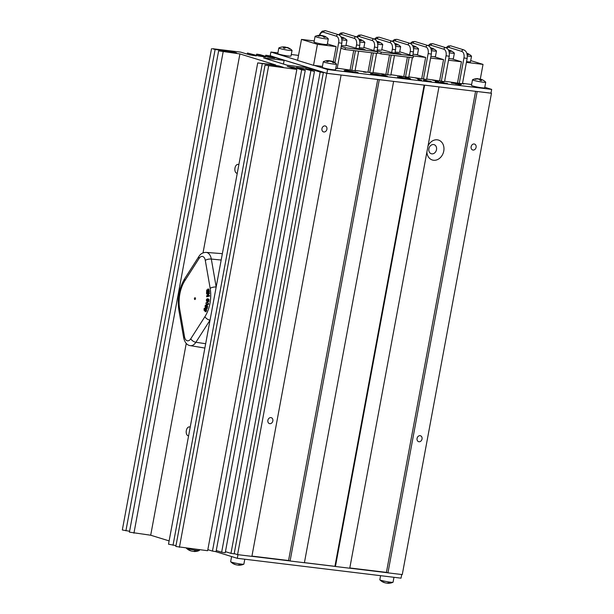 <?xml version="1.0" encoding="UTF-8"?>
<svg xmlns="http://www.w3.org/2000/svg" width="614" height="614" viewBox="0 0 614 614"><rect width="100%" height="100%" fill="white"/><g stroke="black" fill="none" stroke-linecap="round" stroke-linejoin="round"><path stroke-width="0.92" d="M417.482 437.245L417.044 438.534M471.544 145.549L471.107 146.838M436.5 149.662A4.743 3.807 107.1 0 0 433.561 144.559A4.743 3.807 107.1 0 0 428.894 148.742A4.743 3.807 107.1 0 0 431.834 153.853A4.743 3.807 107.1 0 0 436.5 149.662M428.012 146.009A10.423 8.366 -72.9 0 1 441.834 142.356A10.423 8.366 -72.9 0 1 438.764 158.911A10.423 8.366 -72.9 0 1 426.876 152.134M326.909 129.239A3.093 2.487 -72.9 0 1 323.509 131.903A3.093 2.487 -72.9 0 1 322.051 128.211A3.093 2.487 -72.9 0 1 325.336 125.985A3.093 2.487 -72.9 0 1 326.909 129.239M272.846 420.935A3.093 2.487 -72.9 0 1 269.446 423.599A3.093 2.487 -72.9 0 1 267.988 419.907A3.093 2.487 -72.9 0 1 271.273 417.681A3.093 2.487 -72.9 0 1 272.846 420.935M422.025 439.018A3.093 2.487 -72.9 0 1 418.633 441.673A3.093 2.487 -72.9 0 1 417.167 437.982A3.093 2.487 -72.9 0 1 420.452 435.756A3.093 2.487 -72.9 0 1 422.025 439.018M476.088 147.322A3.093 2.487 -72.9 0 1 472.696 149.977A3.093 2.487 -72.9 0 1 471.23 146.285A3.093 2.487 -72.9 0 1 474.515 144.06A3.093 2.487 -72.9 0 1 476.088 147.322M279.286 58.698L270.221 55.697M314.905 69.674L280.982 59.22M340.854 75L326.771 73.335L316.601 70.196M393.367 81.363L379.045 79.628M424.397 85.123L438.718 86.858M476.909 91.486L490.977 93.144M341.092 75.069L251.893 556.368L237.572 554.634L234.203 553.598M237.572 554.634L326.771 73.335M424.635 85.192L335.436 566.492L334.922 566.338L424.12 85.085M335.436 566.492L349.757 568.226L438.956 86.927M349.803 567.95L386.421 572.386L475.581 91.325M386.421 572.386L387.948 572.854L477.147 91.555M387.948 572.854L402.27 574.589L491.469 93.297M334.922 566.338L304.421 562.639M379.283 79.697L290.084 560.996L304.406 562.731L393.605 81.432M290.084 560.996L288.557 560.528L377.717 79.467M288.557 560.528L251.94 556.092M401.709 574.527L401.042 578.158L237.296 558.31L215.806 551.687M237.971 554.68L237.296 558.31M387.71 572.785L349.765 568.188M335.198 566.423L304.414 562.693M289.846 560.927L251.901 556.322M461.429 84.364L451.374 83.043L455.788 83.581L453.117 82.621L461.429 84.364M455.626 83.911L460.4 84.486L455.626 83.911M458.174 84.471L460.561 84.763L458.174 84.471M435.326 81.455L437.705 82.046L435.288 81.67M436.362 81.954L435.303 81.37L440.376 82.614L436.324 82.123M345.667 69.781L348.291 70.173L345.659 69.85M363.58 71.953L366.205 72.337L363.572 72.022M383.604 74.378L381.708 74.148L383.589 74.447M353.403 71.838L348.33 70.825L353.403 71.838M354.017 72.16L354.616 72.176M353.841 72.145L353.196 72.061M401.157 76.504L399.261 76.274L401.149 76.581M355.145 71.731L358.131 72.652L355.122 71.846M418.986 78.907L415.325 77.901L418.971 78.976M373.496 74.01L371.171 73.757L374.678 74.67L370.526 73.688L373.496 74.01M371.677 73.718L371.155 73.849M374.233 74.609L374.793 74.501M370.526 73.688L371.232 73.672M432.609 79.997L438.634 81.363L432.571 80.165M376.067 74.517L380.196 75.322L377.057 74.946L373.673 73.895L376.804 74.279L374.74 74.102L378.37 74.793L376.044 74.632M344.208 70.441L350.049 71.6L344.201 70.418M348.66 71.186L344.999 70.549L348.514 71.424M344.999 70.549L345.59 70.925M383.182 75.553L377.533 74.371L383.167 75.622M407.051 78.592L405.156 77.717L407.826 78.63L406.806 78.561L401.541 77.28L406.414 78.508M407.228 78.607L407.826 78.63M385.792 75.499L383.474 75.246L386.981 76.159L382.829 75.177L385.792 75.499M383.973 75.207L383.458 75.338M386.528 76.098L387.096 75.99M382.829 75.177L383.527 75.169M410.037 78.377L408.356 78.178L410.682 79.022L405.601 77.771L410.037 78.377M398.21 76.996L401.871 77.633L398.808 77.372M397.419 76.888L403.26 78.047L397.427 76.85M421.534 80.158L419.439 80.081L417.735 79.237L421.534 80.158M420.966 80.012L418.587 79.429L420.951 80.089M425.049 80.756L423.599 80.465L425.049 80.756M441.144 82.591L440.338 82.491L441.121 82.706M424.896 80.534L429.485 81.255L424.335 80.165M424.22 80.342L423.545 80.073M441.036 82.399L446.224 83.281L440.959 82.368L443.285 82.376L441.075 82.192L441.635 82.56M440.959 82.368L440.284 82.099M431.274 81.516L429.815 81.217L431.274 81.516M447.36 83.343L446.555 83.243L447.337 83.458M484.791 87.272L491.676 89.398L327.569 69.512L314.322 65.422M297.613 60.279L270.897 52.036L277.904 52.888M291.289 54.508L298.519 55.39M327.569 69.512L326.871 73.304L270.191 55.828L270.897 52.036M326.871 73.304L490.97 93.19L491.676 89.398M468.152 54.684L468.367 54.707A11.628 7.429 -82.9 0 0 467.093 53.587L467.461 53.464A11.628 9.732 -71 0 1 467.714 53.564A11.635 11.635 0 0 1 471.483 56.127A6.731 0.576 -169.5 0 1 471.514 56.212A6.731 0.576 -169.5 0 1 467.331 55.974M467.031 53.894L467.461 53.464M471.514 56.212L470.477 61.807A6.731 0.576 -169.5 0 1 466.556 61.615M324.936 37.331L325.151 37.354A11.628 7.429 -82.9 0 0 323.877 36.234L324.246 36.111A11.628 9.732 -71 0 1 324.499 36.211A11.635 11.635 0 0 1 328.267 38.774A6.731 0.576 -169.5 0 1 328.298 38.851A6.731 0.576 -169.5 0 1 321.582 38.191A6.731 0.576 -169.5 0 1 315.066 36.403A6.731 0.576 -169.5 0 1 315.128 36.341A11.635 11.635 0 0 1 320.447 35.297M320.186 35.297L319.81 35.428A11.628 9.747 107.2 0 0 317.776 35.881L318.067 35.98M317.776 35.881A4.636 0.399 10.5 0 0 318.704 36.172A11.628 8.88 -72.9 0 1 320.592 35.666L322.78 36.103A11.628 6.255 96.8 0 1 323.847 37.193A4.636 0.399 10.5 0 0 325.151 37.354M323.724 37.032L324.246 36.111M323.632 35.934A11.628 8.903 105.6 0 0 323.471 35.873L321.276 35.435A11.628 6.278 -82.1 0 0 320.493 35.558M328.298 38.851L327.262 44.454A6.731 0.576 -169.5 0 1 320.539 43.794A6.731 0.576 -169.5 0 1 314.03 41.998L315.066 36.403M388.017 582.916L387.948 583.3A11.628 7.414 -84.2 0 0 389.491 583.008L389.368 583.001M382.23 581.588L382.108 581.542A11.628 9.732 109 0 0 383.635 582.387A11.628 9.732 109 0 0 383.888 582.494L384.257 582.364M389.491 583.008A4.636 0.399 -169.5 0 1 388.178 582.855A11.628 6.278 97.9 0 1 386.858 583.17L384.663 582.732A11.628 8.903 -74.4 0 1 383.044 581.826A4.636 0.399 -169.5 0 1 382.108 581.542M380.588 575.679L379.828 579.746A6.731 0.576 10.5 0 0 379.866 579.823A6.731 0.576 10.5 0 0 386.344 581.535A6.731 0.576 10.5 0 0 393.006 582.256A6.731 0.576 10.5 0 0 393.067 582.202L393.973 577.298M238.838 564.834L238.769 565.218A11.628 7.414 -84.2 0 0 240.304 564.934L240.181 564.918M233.044 563.506L232.929 563.46A11.628 9.732 109 0 0 234.456 564.312A11.628 9.732 109 0 0 234.702 564.412L235.078 564.289M240.304 564.934A4.636 0.399 -169.5 0 1 238.992 564.773A11.628 6.278 97.9 0 1 237.672 565.087L235.484 564.65A11.628 8.903 -74.4 0 1 233.857 563.752A4.636 0.399 -169.5 0 1 232.929 563.46M231.593 556.56L230.649 561.672A6.731 0.576 10.5 0 0 230.687 561.749A6.731 0.576 10.5 0 0 237.157 563.46A6.731 0.576 10.5 0 0 243.819 564.182A6.731 0.576 10.5 0 0 243.881 564.12L244.786 559.224M194.339 551.119L194.27 551.502A11.628 7.414 -84.2 0 0 195.805 551.211L195.682 551.203M188.544 549.791L188.429 549.745A11.628 9.732 109 0 0 189.956 550.597A11.628 9.732 109 0 0 190.202 550.697L190.578 550.566M195.805 551.211A4.636 0.399 -169.5 0 1 194.5 551.057A11.628 6.278 97.9 0 1 193.172 551.372L190.985 550.935A11.628 8.903 -74.4 0 1 189.358 550.037A4.636 0.399 -169.5 0 1 188.429 549.745M186.357 548.141A6.731 0.576 10.5 0 0 193.134 549.829A6.731 0.576 10.5 0 0 199.32 550.466A6.731 0.576 10.5 0 0 199.381 550.405L199.504 549.737M328.16 60.594L328.275 60.809A11.628 8.151 104.6 0 0 326.541 61.354L326.778 61.423M333.732 62.682L334.016 62.697A11.628 9.187 -85 0 0 332.389 61.546L332.274 61.331M326.541 61.354A4.636 0.399 10.5 0 0 327.738 61.669A11.628 7.053 -75.1 0 1 329.273 61.07L331.491 61.469A11.628 8.228 94.9 0 1 332.942 62.605A4.636 0.399 10.5 0 0 334.016 62.697M331.829 61.346A11.628 7.069 103.6 0 0 331.276 61.07L329.058 60.671A11.628 8.251 -83.7 0 0 328.736 60.679M332.059 61.246A11.635 11.635 0 0 1 336.51 64.079A6.731 0.576 -169.5 0 1 336.549 64.155A6.731 0.576 -169.5 0 1 329.825 63.495A6.731 0.576 -169.5 0 1 323.309 61.699A6.731 0.576 -169.5 0 1 323.371 61.646A11.635 11.635 0 0 1 328.168 60.594M336.549 64.155L335.505 69.758A6.731 0.576 -169.5 0 1 328.789 69.09A6.731 0.576 -169.5 0 1 322.273 67.302L323.309 61.699M281.235 47.14A4.636 0.399 10.5 0 0 281.189 47.148A11.628 11.136 82 0 1 283.438 46.91L284.366 47.255A11.628 4.505 102 0 0 283.338 47.976L283.461 48.007M289.409 48.92L290.13 48.951A11.628 11.152 -94.7 0 0 288.112 47.792L287.175 47.447M283.338 47.976A4.636 0.399 10.5 0 0 284.85 48.306A11.628 3.139 -77.6 0 1 285.625 47.531L287.651 47.823A11.628 10.668 87.8 0 1 289.578 48.982A4.636 0.399 10.5 0 0 290.13 48.951M281.78 47.117L281.189 47.148A4.636 0.399 10.5 0 0 281.158 47.155A11.635 11.635 0 0 0 278.871 47.923A6.731 0.576 -169.5 0 0 278.81 47.984L277.774 53.587A6.731 0.576 -169.5 0 0 284.29 55.375A6.731 0.576 -169.5 0 0 291.005 56.035L292.049 50.44A6.731 0.576 -169.5 0 1 285.326 49.772A6.731 0.576 -169.5 0 1 278.81 47.984M292.049 50.44A6.731 0.576 -169.5 0 0 292.011 50.356A11.635 11.635 0 0 0 287.114 47.385L287.03 47.593M286.201 47.439A11.628 3.154 101.4 0 0 285.917 47.171L283.898 46.879A11.628 10.684 -89.7 0 0 283.1 46.917M284.328 48.161L284.512 47.132L284.213 48.13M481.437 80.595L481.56 80.611A11.628 4.659 -81.1 0 0 480.831 79.567L481.798 79.567A11.628 11.09 -61.9 0 1 483.832 80.618A4.636 0.399 10.5 0 0 483.809 80.603A11.635 11.635 0 0 1 485.689 82.153A6.731 0.576 -169.5 0 1 485.728 82.23A6.731 0.576 -169.5 0 1 479.004 81.57A6.731 0.576 -169.5 0 1 472.496 79.782A6.731 0.576 -169.5 0 1 472.557 79.72A11.635 11.635 0 0 1 478.183 78.699L477.116 78.73A11.628 11.106 114.9 0 0 474.822 79.083L475.528 79.321M474.822 79.083A4.636 0.399 10.5 0 0 475.351 79.321A11.628 10.599 -67.3 0 1 477.562 78.922L479.565 79.375A11.628 3.3 98.5 0 1 480.048 80.38A4.636 0.399 10.5 0 0 481.56 80.611M480.662 80.442L480.731 79.398L480.532 80.419M481.998 79.651A11.628 10.615 110.3 0 0 481.353 79.375L479.35 78.922A11.628 3.316 -80.4 0 0 478.989 79.06M485.728 82.23L484.692 87.833A6.731 0.576 -169.5 0 1 477.968 87.173A6.731 0.576 -169.5 0 1 471.46 85.384L472.496 79.782M206.319 300.162L207.033 301.827L207.762 301.382L207.977 299.425L208.86 301.635L208.752 299.379L207.724 298.703L206.688 299.11L206.319 300.162M207.563 299.356L207.593 300.883L207.095 301.159L206.603 300.2L207.563 299.356L206.834 299.609L207.34 301.19M207.593 300.883L207.095 301.159M208.215 299.455L208 301.413L207.279 301.858M207.801 299.379L207.071 299.64M207.931 298.734L208.752 299.379M208.99 299.409L208.86 301.635M207.701 302.073L205.828 303.04L206.803 305.089L208.43 304.083L206.987 301.911L207.701 302.073L208.676 304.114L207.041 305.112M207.317 302.694L208.046 303.162L207.732 304.575L206.22 303.968L206.519 302.556L207.317 302.694L206.519 302.556L206.22 303.968M207.555 302.717L206.757 302.587M206.803 305.089L207.394 305.227M206.457 303.999L207.969 304.605M207.732 304.575L207.179 304.467M205.322 307.883L204.086 308.566L204.101 310.423L204.83 310.308L205.076 311.605L205.682 311.72L206.296 310.899L206.243 308.85L205.391 309.034L205.214 307.767M205.076 311.605L205.92 311.751L205.314 311.636L205.92 311.751L206.296 310.899M206.534 310.93L206.481 308.88L205.406 309.034M204.101 310.423L204.838 310.316M206.02 309.464L206.089 310.676L205.299 311.014L205.053 310.055L206.02 309.464L205.053 310.055M206.089 310.676L205.659 311.144M204.93 308.42L205.176 309.295L204.308 309.824L204.293 308.788L204.93 308.42L204.293 308.788L204.546 309.855L205.03 309.778M205.291 310.085L205.536 311.045M205.406 307.89L205.629 309.065M205.168 308.451L204.531 308.819M206.258 309.494L205.69 309.602M205.068 310.339L204.339 310.454L205.068 310.339M208.706 293.346L206.649 295.894L206.672 296.8L209.343 296.017L209.32 295.418L207.025 296.094L209.267 293.3L209.244 292.579L206.58 293.362L206.596 293.96L208.706 293.346M209.32 295.418L209.581 296.048L206.672 296.8M209.244 292.579L209.504 293.331L207.363 295.994M208.599 293.469L206.596 293.96M205.061 305.949L205.414 307.952L206.166 307.875L206.711 306.041L207.125 308.673L207.425 306.378L206.603 305.196L205.59 305.089L205.061 305.949M205.414 307.952L206.404 307.906L205.652 307.982L206.404 307.906L206.573 307.1M207.425 306.378L206.841 305.227L205.59 305.089M206.342 305.757L206.097 307.299L205.59 307.322L205.314 306.125L206.342 305.757L205.629 305.649L205.552 306.156L205.828 307.353L206.335 307.33M206.949 306.064L206.818 307.123M206.58 305.787L205.867 305.68M207.67 306.409L207.125 308.673M206.734 289.915L206.542 293.154L209.151 291.627L208.576 289.117L207.916 288.987L207.378 290.23L206.734 289.915L207.378 290.23M207.916 288.987L208.814 289.148L208.154 289.017L208.814 289.148L209.389 291.658L206.542 293.154M208.683 289.754L207.67 290.222L208.445 289.724L208.768 291.197L207.808 291.757L207.67 290.222M207.908 290.253L208.023 291.627M207.478 290.614L206.626 290.913L207.24 290.583L207.517 291.926L206.757 292.371L206.626 290.913M206.864 290.944L206.972 292.249M206.972 289.946L207.616 290.261L206.972 289.946M195.083 297.744A0.89 0.53 96.9 0 1 194.815 299.509A0.89 0.53 96.9 0 1 195.083 297.744M222.314 253.912A11.612 6.846 -83.1 0 0 220.902 253.544L206.15 252.4C202.927 252.438 200.509 253.797 198.905 256.468A4.467 2.279 -147.4 0 0 199.082 258.44A6.508 3.837 96.9 0 1 205.291 260.359L210.165 288.334A26.456 15.603 96.9 0 1 204.907 316.686L190.754 338.798A6.508 3.837 96.9 0 1 184.545 336.886L179.672 308.911A26.456 15.603 96.9 0 1 184.929 280.552L199.082 258.44M204.869 348.054L190.271 345.644A10.975 6.47 -83.1 0 0 195.897 342.267L210.034 320.17A4.467 2.279 32.6 0 1 204.907 316.686M334.937 62.735L338.644 42.742L341.829 43.241L337.132 68.622L335.735 68.515M333.325 61.776L336.134 46.595L327.369 43.893M322.442 66.412L313.531 65.33L297.59 60.418L301.482 39.411L317.423 44.331L336.134 46.595M313.531 65.33L317.423 44.331M314.222 40.954L301.482 39.411M337.209 68.2L355.03 70.787L358.668 51.177M353.702 50.578L350.149 69.766M355.107 70.364L372.936 72.959L376.566 53.349M371.608 52.743L368.047 71.938M373.013 72.536L390.834 75.131L394.472 55.513M389.506 54.915L385.953 74.102M390.911 74.708L408.74 77.295L412.37 57.685M407.412 57.087L403.851 76.274M416.223 54.539L425.648 57.44L413.084 55.92M408.817 76.873L426.638 79.467L431.343 54.086C431.865 49.573 430.721 46.718 427.92 45.52L415.026 41.545A1.788 1.435 107.1 0 0 413.069 43.08L425.955 47.055A1.788 1.435 -72.9 0 1 427.92 45.52M425.648 57.44L421.757 78.446M434.129 56.711L443.546 59.612L430.606 58.046M426.715 79.045L444.544 81.639L449.241 56.258C449.763 51.737 448.627 48.882 445.818 47.692L432.931 43.717A1.788 1.435 107.1 0 0 430.974 45.252L443.861 49.22A1.788 1.435 -72.9 0 1 445.818 47.692M443.546 59.612L439.655 80.611M444.62 81.217L462.442 83.803L467.147 58.43C467.668 53.909 466.525 51.054 463.724 49.857L450.829 45.889A1.788 1.435 107.1 0 0 448.872 47.416L461.759 51.392A1.788 1.435 -72.9 0 1 463.724 49.857M462.519 83.381L471.621 84.486M452.027 58.875L461.452 61.784L448.512 60.21M461.452 61.784L457.56 82.783M470.7 60.594L483.026 64.393L466.41 62.382M480.309 79.052L483.026 64.393M343.234 38.498L343.479 38.521A13.378 8.442 -77 0 0 341.699 37.17L341.844 37.116A13.378 10.952 -63.6 0 1 343.134 37.569A13.385 13.385 0 0 1 346.91 40.056A7.268 0.622 -169.5 0 1 346.956 40.148A7.268 0.622 -169.5 0 1 343.955 40.094A7.268 0.622 -169.5 0 1 341.937 39.818M341.699 37.086A13.378 10.43 98.6 0 0 340.977 36.848M341.422 37.776A13.378 7.261 91.3 0 1 341.983 38.337A4.82 0.414 10.5 0 0 343.479 38.521M346.956 40.148L345.92 45.743A7.268 0.622 -169.5 0 1 342.911 45.697A7.268 0.622 -169.5 0 1 341.415 45.497M361.139 40.67L361.385 40.693A13.378 8.442 -77 0 0 359.604 39.334L359.743 39.288A13.378 10.952 -63.6 0 1 361.04 39.741A13.385 13.385 0 0 1 364.816 42.22A7.268 0.622 -169.5 0 1 364.862 42.312A7.268 0.622 -169.5 0 1 361.853 42.266A7.268 0.622 -169.5 0 1 359.835 41.982M359.597 39.258A13.378 10.43 98.6 0 0 358.875 39.02M359.32 39.941A13.378 7.261 91.3 0 1 359.888 40.509A4.82 0.414 10.5 0 0 361.385 40.693M364.862 42.312L363.826 47.915A7.268 0.622 -169.5 0 1 360.817 47.869A7.268 0.622 -169.5 0 1 359.313 47.662M379.038 42.834L379.283 42.857A13.378 8.442 -77 0 0 377.503 41.506L377.648 41.46A13.378 10.952 -63.6 0 1 378.938 41.913A13.385 13.385 0 0 1 382.714 44.392A7.268 0.622 -169.5 0 1 382.76 44.484A7.268 0.622 -169.5 0 1 379.759 44.438A7.268 0.622 -169.5 0 1 377.74 44.154M377.503 41.422A13.378 10.43 98.6 0 0 376.781 41.184M377.226 42.113A13.378 7.261 91.3 0 1 377.787 42.681A4.82 0.414 10.5 0 0 379.283 42.857M382.76 44.484L381.724 50.087A7.268 0.622 -169.5 0 1 378.715 50.033A7.268 0.622 -169.5 0 1 377.219 49.834M396.943 45.006L397.189 45.029A13.378 8.442 -77 0 0 395.408 43.678L395.546 43.625A13.378 10.952 -63.6 0 1 396.844 44.078A13.385 13.385 0 0 1 400.62 46.564A7.268 0.622 -169.5 0 1 400.666 46.656A7.268 0.622 -169.5 0 1 397.657 46.603A7.268 0.622 -169.5 0 1 395.639 46.326M395.401 43.594A13.378 10.43 98.6 0 0 394.679 43.356M395.124 44.285A13.378 7.261 91.3 0 1 395.692 44.845A4.82 0.414 10.5 0 0 397.189 45.029M400.666 46.656L399.63 52.251A7.268 0.622 -169.5 0 1 396.621 52.205A7.268 0.622 -169.5 0 1 395.117 52.006M414.841 47.178L415.087 47.201A13.378 8.442 -77 0 0 413.306 45.843L413.452 45.797A13.378 10.952 -63.6 0 1 414.742 46.25A13.385 13.385 0 0 1 418.518 48.729A7.268 0.622 -169.5 0 1 418.564 48.821A7.268 0.622 -169.5 0 1 415.563 48.775A7.268 0.622 -169.5 0 1 413.544 48.491M413.306 45.766A13.378 10.43 98.6 0 0 412.585 45.528M413.191 45.766L413.015 46.418A13.378 7.261 91.3 0 1 413.59 47.017A4.82 0.414 10.5 0 0 415.087 47.201M418.564 48.821L417.528 54.423A7.268 0.622 -169.5 0 1 414.519 54.377A7.268 0.622 -169.5 0 1 413.022 54.17M432.747 49.343L432.993 49.366A13.378 8.442 -77 0 0 431.212 48.015L431.35 47.969A13.378 10.952 -63.6 0 1 432.647 48.422A13.385 13.385 0 0 1 436.424 50.901A7.268 0.622 -169.5 0 1 436.47 50.993A7.268 0.622 -169.5 0 1 433.461 50.947A7.268 0.622 -169.5 0 1 431.442 50.663M431.205 47.93A13.378 10.43 98.6 0 0 430.483 47.692M430.928 48.621A13.378 7.261 91.3 0 1 431.496 49.189A4.82 0.414 10.5 0 0 432.993 49.366M436.47 50.993L435.433 56.595A7.268 0.622 -169.5 0 1 432.425 56.542A7.268 0.622 -169.5 0 1 430.921 56.342M450.645 51.515L450.891 51.538A13.378 8.442 -77 0 0 449.11 50.187L449.256 50.133A13.378 10.952 -63.6 0 1 450.546 50.586A13.385 13.385 0 0 1 454.322 53.073A7.268 0.622 -169.5 0 1 454.368 53.165A7.268 0.622 -169.5 0 1 451.367 53.111A7.268 0.622 -169.5 0 1 449.348 52.827M449.11 50.102A13.378 10.43 98.6 0 0 448.389 49.864M448.834 50.793A13.378 7.261 91.3 0 1 449.394 51.353A4.82 0.414 10.5 0 0 450.891 51.538M454.368 53.165L453.332 58.76A7.268 0.622 -169.5 0 1 450.323 58.714A7.268 0.622 -169.5 0 1 448.826 58.514M237.265 173.271A4.467 2.633 96.9 0 1 236.989 173.263A4.467 2.633 96.9 0 1 234.909 168.512A4.467 2.633 96.9 0 1 238.063 164.391A4.467 2.633 96.9 0 1 238.846 164.713M188.605 435.794A4.467 2.633 96.9 0 1 188.329 435.786A4.467 2.633 96.9 0 1 186.249 431.036A4.467 2.633 96.9 0 1 189.404 426.922A4.467 2.633 96.9 0 1 190.194 427.237M230.971 553.36L234.157 553.859L323.363 72.559L320.17 72.061L230.971 553.36L225.445 551.656M265.877 56.442L265.747 55.229L268.94 55.728L284.113 60.41L263.59 57.923L287.329 65.237L307.86 67.724L323.363 72.559M296.846 69.42L265.033 65.176L175.834 546.475L207.639 550.72L296.846 69.42L287.26 66.358L293.906 67.402L301.666 69.796L212.459 551.088L216.051 551.656L305.25 70.357L296.455 67.479L303.093 68.515L314.445 71.47L305.642 68.591L312.288 69.628L320.17 72.061M266.077 55.383L274.635 58.13L267.996 57.094L260.236 54.7L256.644 54.139L256.437 55.252M256.813 55.367L256.644 54.139M257.013 54.308L265.448 57.018L258.801 55.974L247.457 53.027L256.253 55.905L249.614 54.861L240.711 52.121L212.482 48.698L215.115 49.511L232.361 51.599L232.215 52.374M265.033 65.176L283.231 67.279L278.994 65.974L257.719 62.904L275.686 64.954L239.905 53.925L218.63 50.855L236.597 52.904L232.361 51.599M305.25 70.357L301.666 69.796M310.853 70.909L221.654 552.209L225.238 552.769L314.445 71.47M221.654 552.209L216.258 550.543M212.459 551.088L207.831 549.668M257.719 62.904L168.512 544.204L175.995 545.6M218.63 50.855L129.424 532.154L150.699 535.224L169.126 540.903M211.531 48.683L122.324 529.982L129.592 531.256M284.113 60.41L283.445 64.04M239.905 53.925L203.027 252.884M186.242 343.449L150.699 535.224M278.994 65.974L278.848 66.749M355.621 48.237L365.077 49.688L355.621 48.237M365.077 49.688L357.601 49.151L354.884 48.222M345.06 49.527L377.288 53.433L377.61 51.683L345.39 47.777L345.06 49.527L340.908 48.245M346.004 45.313L355.943 48.176M363.91 47.455L377.61 51.683M345.39 47.777L341.231 46.495M391.425 52.574L400.881 54.024L391.425 52.574M400.881 54.024L393.405 53.495L390.688 52.558M380.864 53.863L413.092 57.77L413.414 56.02L381.194 52.113L380.864 53.863L377.403 52.796M381.808 49.65L391.747 52.512M399.714 51.799L413.414 56.02M381.194 52.113L377.034 50.832M344.961 70.748L344.884 71.14M398.171 77.195L398.095 77.587M467.177 54.562A4.636 0.399 10.5 0 0 468.367 54.707M323.471 35.873L323.34 36.602M319.81 35.428L319.74 35.835M332.389 61.546L332.297 62.029M329.058 60.671L328.966 61.154M328.275 60.809L328.16 61.461M216.182 287.014A4.467 1.642 170.1 0 0 210.165 288.334M190.754 338.798A4.467 2.279 32.6 0 0 195.897 342.267L205.675 343.717M184.545 336.886A4.467 1.642 170.1 0 0 183.724 338.084C184.891 342.689 187.07 345.206 190.271 345.644M179.672 308.911A4.467 1.642 170.1 0 0 178.858 310.108L183.724 338.084M184.929 280.552A4.467 2.279 -147.4 0 1 184.753 278.579C179.119 288.05 177.154 298.558 178.858 310.108M205.291 260.359A4.467 1.642 -9.9 0 1 211.316 259.039A10.975 6.47 -83.1 0 0 206.15 252.4M216.189 286.999L211.316 259.039L221.178 260.044M338.406 34.676A1.788 1.435 107.1 0 0 336.449 36.203L323.563 32.235A1.788 1.435 -72.9 0 1 325.52 30.7L338.406 34.676C341.215 35.865 342.351 38.72 341.829 43.241M338.644 42.742A5.656 3.339 -83.1 0 0 336.449 36.203M323.563 32.235A5.656 3.339 -83.1 0 0 319.717 35.29M354.347 38.375A1.788 1.435 -72.9 0 1 356.312 36.84L343.418 32.872A1.788 1.435 107.1 0 0 341.461 34.399L354.347 38.375A5.656 3.339 96.9 0 1 356.542 44.914L359.735 45.413C360.257 40.892 359.113 38.037 356.312 36.84M339.197 35.021A5.656 3.339 96.9 0 1 341.461 34.399M356.542 44.914L355.92 48.268M355.46 50.785L351.845 70.288M372.253 40.547A1.788 1.435 -72.9 0 1 374.21 39.012L361.324 35.036A1.788 1.435 107.1 0 0 359.367 36.571L372.253 40.547A5.656 3.339 96.9 0 1 374.448 47.078L377.633 47.577C378.155 43.064 377.019 40.209 374.21 39.012M357.102 37.185A5.656 3.339 96.9 0 1 359.367 36.571M374.448 47.078L373.811 50.509M373.358 52.957L369.743 72.46M390.151 42.711A1.788 1.435 -72.9 0 1 392.116 41.184L379.222 37.208A1.788 1.435 107.1 0 0 377.265 38.743L390.151 42.711A5.656 3.339 96.9 0 1 392.346 49.25L395.539 49.749C396.061 45.229 394.917 42.374 392.116 41.184M375 39.357A5.656 3.339 96.9 0 1 377.265 38.743M392.346 49.25L391.724 52.612M391.264 55.13L387.649 74.632M408.057 44.883A1.788 1.435 -72.9 0 1 410.014 43.348L397.128 39.38A1.788 1.435 107.1 0 0 395.17 40.908L408.057 44.883A5.656 3.339 96.9 0 1 410.252 51.422L413.437 51.921C413.959 47.401 412.823 44.546 410.014 43.348M392.906 41.529A5.656 3.339 96.9 0 1 395.17 40.908M410.252 51.422L409.615 54.853M409.162 57.294L405.547 76.796M425.955 47.055A5.656 3.339 96.9 0 1 428.15 53.587L431.343 54.086M410.804 43.694A5.656 3.339 96.9 0 1 413.069 43.08M428.15 53.587L423.453 78.968M443.861 49.22A5.656 3.339 96.9 0 1 446.056 55.759L449.241 56.258M428.71 45.866A5.656 3.339 96.9 0 1 430.974 45.252M446.056 55.759L441.351 81.14M461.759 51.392A5.656 3.339 96.9 0 1 463.954 57.931L467.147 58.43M446.608 48.038A5.656 3.339 96.9 0 1 448.872 47.416M463.954 57.931L459.257 83.304M341.699 37.17L341.522 37.868M359.604 39.334L359.42 40.033M377.503 41.506L377.326 42.205M395.408 43.678L395.224 44.377M413.306 45.843L413.13 46.541M431.212 48.015L431.028 48.713M449.11 50.187L448.934 50.885M312.089 70.687L312.288 69.628M302.902 69.574L303.093 68.515M293.715 68.461L293.906 67.402M179.411 547.304L268.617 66.005M247.626 54.255L247.818 53.195M125.908 530.811L215.115 49.511M133.936 533.19L223.135 51.891M173.025 545.24L262.224 63.94M353.756 72.605L353.864 72.022M370.917 74.271L371.025 73.688M374.855 75.161L374.97 74.578M349.274 71.439L349.166 72.022M406.967 79.06L407.074 78.477M383.213 75.76L383.32 75.177M387.158 76.65L387.265 76.067M402.485 77.894L402.377 78.477M424.22 80.756L424.328 80.173M440.959 82.79L441.067 82.207M463.785 83.535L463.677 84.141M468.267 54.654L466.978 54.492M320.569 66.182L320.462 66.788M325.052 37.293L323.762 37.139M318.843 36.157L317.945 35.881M323.57 35.957L323.432 36.694M388.125 582.863L389.429 583.016M382.161 581.573L383.105 581.865M379.866 579.823A11.635 11.635 0 0 0 383.635 582.387M387.687 583.3A11.635 11.635 0 0 0 393.006 582.256M238.938 564.78L240.243 564.941M232.982 563.491L233.926 563.782M230.687 561.749A11.635 11.635 0 0 0 234.448 564.312M238.508 565.218A11.635 11.635 0 0 0 243.819 564.182M194.438 551.065L195.743 551.219M188.483 549.776L189.427 550.067M186.288 548.133A11.635 11.635 0 0 0 189.949 550.589M194.009 551.502A11.635 11.635 0 0 0 199.32 550.466M327.845 61.653L326.671 61.346M333.87 62.636L332.826 62.544M331.852 61.208L331.767 61.646M328.743 60.663L328.636 61.262M284.896 48.276L283.415 47.953M481.506 80.564L480.01 80.334M483.233 80.35L483.809 80.603M184.753 278.579L198.905 256.468M319.318 35.305L320.224 33.279L322.204 31.191L325.52 30.7M338.613 34.745L340.839 32.995L343.418 32.872M359.129 48.659L359.735 45.413M356.519 36.909L358.737 35.159L361.324 35.036M376.912 51.469L377.633 47.577M374.417 39.081L376.643 37.331L379.222 37.208M394.932 52.996L395.539 49.749M392.323 41.253L394.541 39.503L397.128 39.38M412.715 55.805L413.437 51.921M410.221 43.417L412.447 41.668L415.026 41.545M428.127 45.589L430.345 43.84L432.931 43.717M446.025 47.762L448.251 46.004L450.829 45.889M343.356 38.459L341.898 38.283M341.584 37.086L341.407 37.738M361.262 40.631L359.796 40.455M359.489 39.258L359.305 39.91M379.16 42.796L377.702 42.619M377.387 41.422L377.211 42.074M397.066 44.968L395.6 44.791M395.293 43.594L395.109 44.246M414.964 47.14L413.506 46.963M432.87 49.304L431.404 49.128M431.097 47.93L430.913 48.583M450.768 51.476L449.31 51.3M448.995 50.102L448.819 50.755M265.547 56.334L265.747 55.229M247.25 54.132L247.457 53.027"/></g></svg>
